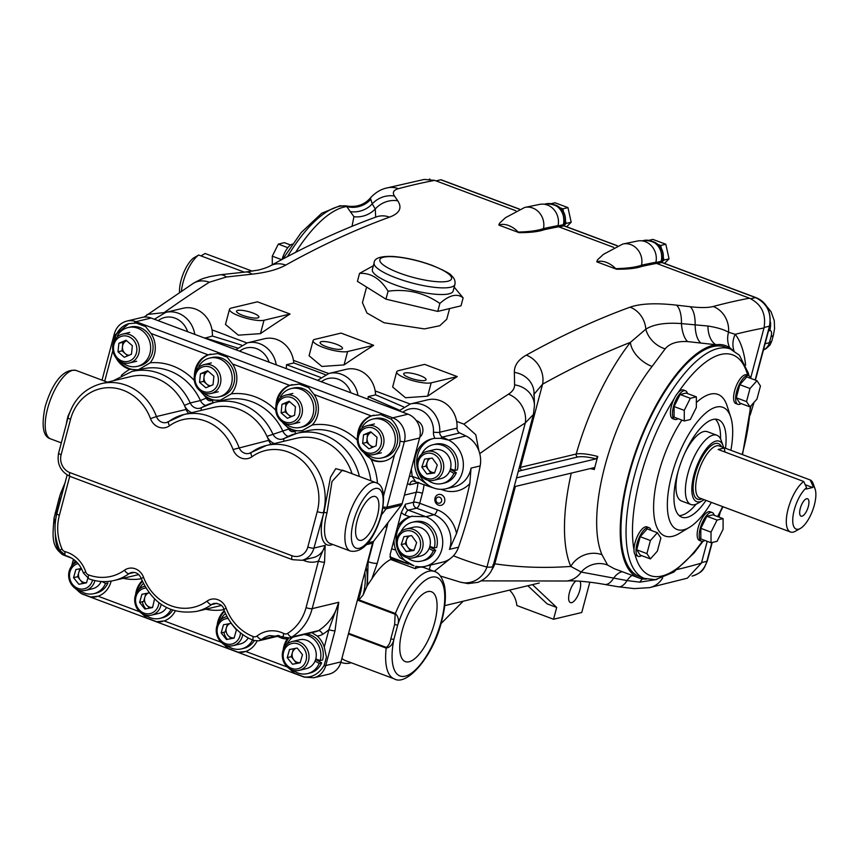 <?xml version="1.0" encoding="UTF-8"?>
<svg xmlns="http://www.w3.org/2000/svg" width="858" height="858" viewBox="0 0 858 858"><rect width="100%" height="100%" fill="white"/><g stroke="black" fill="none" stroke-linecap="round" stroke-linejoin="round"><path stroke-width="1.29" d="M554.997 204.912A14.532 13.009 76.5 0 1 564.693 223.552A14.532 13.009 76.5 0 1 563.963 225.633A13.664 12.226 76.5 0 0 564.038 225.493L566.087 223.445L571.192 222.222L566.666 226.759M559.534 207.357A13.664 12.226 76.5 0 1 560.135 207.818A13.664 12.226 76.5 0 1 563.524 211.905A13.664 12.226 76.5 0 1 565.401 220.367A13.664 12.226 76.5 0 1 564.961 223.016A13.664 12.226 76.5 0 1 564.038 225.493M652.852 241.538A14.532 13.009 76.5 0 1 662.548 260.178A14.532 13.009 76.5 0 1 661.829 262.258A13.664 12.226 76.5 0 0 661.904 262.119L663.942 260.071L669.047 258.848L664.521 263.395M657.389 243.983A13.664 12.226 76.5 0 1 657.989 244.444A13.664 12.226 76.5 0 1 661.389 248.53A13.664 12.226 76.5 0 1 663.266 256.992A13.664 12.226 76.5 0 1 662.816 259.642A13.664 12.226 76.5 0 1 661.904 262.119M419.916 375.514A11.583 2.671 14.9 0 0 403.689 373.756A11.583 2.671 14.9 0 0 409.867 377.928A11.583 2.671 14.9 0 0 426.072 379.719A11.583 2.671 14.9 0 0 419.916 375.514M336.325 344.23A11.583 2.671 14.9 0 0 320.109 342.471A11.583 2.671 14.9 0 0 326.276 346.643A11.583 2.671 14.9 0 0 342.492 348.434A11.583 2.671 14.9 0 0 336.325 344.23M518.211 232.068C529.397 231.778 537.816 230.62 543.479 228.603A2120.89 810.317 -69.5 0 1 558.065 225.622L558.655 226.769A2120 809.973 110.5 0 0 544.069 229.751C538.416 231.714 530.062 232.679 519.036 232.657L518.211 232.068A16.956 10.714 40.2 0 0 508.601 225.515A16.956 10.714 40.2 0 0 498.809 225.086L519.036 232.657M498.809 225.086L499.495 223.284L505.48 217.696L524.678 207.454A16.956 15.112 74.8 0 1 524.785 207.432L539.886 204.343A16.956 15.176 76.5 0 1 547.425 205.03A16.956 15.176 76.5 0 1 558.065 225.622M292.385 244.133A15.315 5.845 110.5 0 0 282.067 259.448M244.369 272.147L198.648 255.03A27.821 10.628 110.5 0 0 183.086 282.368A27.821 10.628 110.5 0 0 181.446 290.991M252.295 271.16L205.083 253.496L200.954 255.898M179.537 292.246A23.112 8.827 -69.5 0 1 181.049 280.351A23.112 8.827 -69.5 0 1 193.34 258.14L198.648 255.03M575.954 580.952A12.012 4.59 110.5 0 0 569.433 592.61A12.012 4.59 110.5 0 0 570.431 602.606A12.012 4.59 110.5 0 0 579.858 590.111A12.012 4.59 110.5 0 0 580.008 581.209M733.976 350.761A23.552 21.214 141.6 0 1 735.209 334.32A141.57 54.086 -69.5 0 1 745.623 365.154M519.251 467.685A70.667 16.291 -165.1 0 1 520.463 467.363L576.19 454.021C580.877 453.163 588.062 453.979 597.769 456.467A125.944 48.112 110.5 0 0 595.945 463.02A125.944 48.112 110.5 0 0 594.294 469.53L590.175 468.554M597.769 456.467L596.085 458.837C587.773 456.831 581.627 456.22 577.638 457.003A2.36 2.113 -103.5 0 1 576.19 454.021A147.533 56.371 -69.5 0 1 630.415 342.363A23.552 13.825 -142 0 0 652.069 366.441A123.97 47.362 110.5 0 0 604.954 465.873A123.97 47.362 110.5 0 0 601.973 554.729L607.636 565.09L614.242 568.704L638.845 577.917A123.97 47.362 110.5 0 0 646.482 579.075M435.017 498.09A5.566 4.976 76.5 0 1 438.535 494.487A5.566 4.976 76.5 0 1 443.414 496.224A5.566 4.976 76.5 0 1 444.648 501.694A5.566 4.976 76.5 0 1 441.119 505.308A5.566 4.976 76.5 0 1 436.25 503.56A5.566 4.976 76.5 0 1 435.017 498.09M441.58 501.179A3.207 2.874 -103.5 0 0 436.025 499.099A3.207 2.874 -103.5 0 0 441.58 501.179M732.282 349.839A123.97 47.362 110.5 0 0 729.729 347.769A123.97 47.362 110.5 0 0 715.958 344.734A123.97 47.362 110.5 0 0 628.506 474.678A123.97 47.362 110.5 0 0 638.845 577.917M725.235 347.082A122.49 46.804 110.5 0 0 629.15 474.528A122.49 46.804 110.5 0 0 639.371 576.522L644.444 578.421A122.49 46.804 -69.5 0 1 634.223 476.426A122.49 46.804 -69.5 0 1 730.308 348.981L725.235 347.082M711.379 502.391A65.251 24.936 -69.5 0 1 689.5 527.305A65.251 24.936 -69.5 0 1 671.696 475.214A65.251 24.936 -69.5 0 1 702.874 415.658A65.251 24.936 -69.5 0 1 730.737 417.127A65.251 24.936 -69.5 0 1 730.887 450.289M689.5 527.305L679.268 533.451A75.611 28.893 -69.5 0 1 658.644 473.08A75.611 28.893 -69.5 0 1 681.895 420.088M696.353 402.563A75.611 28.893 -69.5 0 1 727.058 405.78L730.737 417.127M696.095 504.204A52.059 19.884 -69.5 0 1 679.204 515.615M706.005 500.386A52.059 19.884 -69.5 0 1 681.767 517.192A52.059 19.884 -69.5 0 1 677.423 473.841A52.059 19.884 -69.5 0 1 718.264 419.68A52.059 19.884 -69.5 0 1 725.514 448.273M685.092 452.563A36.98 14.125 -69.5 0 1 707.453 431.724L716.87 435.253A36.98 14.125 -69.5 0 1 721.181 440.401L723.058 445.688A32.272 12.334 110.5 0 0 709.223 445.495A32.272 12.334 110.5 0 0 693.983 474.774A32.272 12.334 110.5 0 0 702.466 500.729A32.272 12.334 110.5 0 0 704.086 499.667M702.466 500.729L697.575 503.474A36.98 14.125 -69.5 0 1 690.947 504.525A36.98 14.125 -69.5 0 1 687.859 473.734A36.98 14.125 -69.5 0 1 716.87 435.253M723.594 447.554A32.272 12.334 110.5 0 0 723.058 445.688M788.159 508.826A27.821 10.628 -69.5 0 1 803.721 481.499L718.146 449.474L724.592 447.93L719.347 445.967A27.821 10.628 110.5 0 0 697.522 474.914A27.821 10.628 110.5 0 0 699.838 498.08L790.475 531.992A27.821 10.628 -69.5 0 1 788.159 508.826M805.212 484.706L812.633 487.494L806.198 489.028L806.563 487.655A23.112 8.827 110.5 0 0 794.272 509.866A23.112 8.827 110.5 0 0 800.353 528.453A23.112 8.827 110.5 0 0 814.339 505.062A23.112 8.827 110.5 0 0 815.1 489.039A23.112 8.827 110.5 0 0 812.998 486.111L810.156 479.954L724.592 447.93A7.4 6.617 -103.5 0 0 725.128 452.08M810.156 479.954A27.821 10.628 -69.5 0 1 813.223 483.751L815.1 489.039M800.353 528.453L795.463 531.209A27.821 10.628 -69.5 0 1 790.475 531.992M800.278 508.429A9.277 3.539 110.5 0 0 801.05 516.151A9.277 3.539 110.5 0 0 808.333 506.499A9.277 3.539 110.5 0 0 807.56 498.777A9.277 3.539 110.5 0 0 800.278 508.429M714.21 515.304A15.315 5.845 110.5 0 0 712.226 512.537A15.315 5.845 110.5 0 0 700.225 528.474A15.315 5.845 110.5 0 0 701.501 541.216A15.315 5.845 110.5 0 0 704.804 540.433M712.226 512.537L710.188 511.776A15.315 5.845 110.5 0 0 698.176 527.702A15.315 5.845 110.5 0 0 699.463 540.454L701.501 541.216M750.611 378.324A15.315 5.845 110.5 0 0 748.659 375.643A15.315 5.845 110.5 0 0 736.647 391.57A15.315 5.845 110.5 0 0 737.923 404.322A15.315 5.845 110.5 0 0 741.162 403.582M748.659 375.643L746.621 374.882A15.315 5.845 110.5 0 0 734.609 390.808A15.315 5.845 110.5 0 0 735.885 403.56L737.923 404.322M687.462 393.532A15.315 5.845 110.5 0 0 685.488 390.765A15.315 5.845 110.5 0 0 673.476 406.692A15.315 5.845 110.5 0 0 674.753 419.444A15.315 5.845 110.5 0 0 678.056 418.65M685.488 390.765L683.451 390.004A15.315 5.845 110.5 0 0 678.11 392.621A15.315 5.845 110.5 0 0 674.206 398.584A15.315 5.845 110.5 0 0 671.439 405.931A15.315 5.845 110.5 0 0 672.715 418.683L674.753 419.444M651.018 530.351A15.315 5.845 110.5 0 0 649.056 527.659A15.315 5.845 110.5 0 0 637.044 543.597A15.315 5.845 110.5 0 0 638.32 556.338A15.315 5.845 110.5 0 0 641.559 555.598M649.056 527.659L647.018 526.898A15.315 5.845 110.5 0 0 635.006 542.824A15.315 5.845 110.5 0 0 633.987 549.753A15.315 5.845 110.5 0 0 635.038 554.536A15.315 5.845 110.5 0 0 636.282 555.576L638.32 556.338M615.679 268.64A16.956 10.693 40.1 0 0 606.338 262.376A16.956 10.693 40.1 0 0 596.793 261.84L597.458 259.899L603.399 254.354L622.769 244.037A16.956 15.112 74.8 0 1 622.865 244.015L637.741 240.969A16.956 15.176 76.5 0 1 645.28 241.656A16.956 15.176 76.5 0 1 655.92 262.248L656.509 263.395A2120 809.973 110.5 0 0 642.149 266.323C636.432 268.339 627.884 269.305 616.505 269.219L615.679 268.64C627.198 268.404 635.821 267.256 641.559 265.186A2120.89 810.317 -69.5 0 1 655.92 262.248M252.735 312.945A11.583 2.671 14.9 0 0 236.518 311.186A11.583 2.671 14.9 0 0 242.685 315.358A11.583 2.671 14.9 0 0 258.901 317.149A11.583 2.671 14.9 0 0 252.735 312.945M366.591 287.076L362.441 302.67L366.967 313.031L384.041 322.747L424.442 328.904L439.768 325.74L446.75 319.24L449.592 308.58M229.504 309.309L225.472 324.453L238.32 335.167L260.457 333.633A2120 809.973 -69.5 0 1 290.058 314.017L257.443 301.812L231.403 308.043A18.844 4.344 14.9 0 0 229.504 309.309A18.844 4.344 14.9 0 0 242.964 317.288A18.844 4.344 14.9 0 0 264.017 320.259L290.058 314.017M596.793 261.84L616.505 269.219M646.911 553.614L650.407 558.912L657.378 551.115L660.864 538.02L657.367 532.721L650.396 540.529L646.911 553.614L636.722 549.796L640.207 555.094L650.407 558.912M650.396 540.529L640.207 536.711L636.722 549.796M657.367 532.721L647.179 528.914L640.207 536.711M690.304 398.305L684.266 410.371L684.276 420.978L690.315 419.53L696.353 407.475L696.353 396.857L690.304 398.305L680.115 394.487L674.077 406.553L674.077 417.17L684.276 420.978M684.266 410.371L674.077 406.553M696.353 396.857L686.153 393.05L680.115 394.487M760.456 386.003L756.97 380.705L749.989 388.502L746.514 401.598L749.999 406.885L756.97 399.088L760.456 386.003M756.97 380.705L746.771 376.887L739.8 384.684L736.314 397.78L739.81 403.078L749.999 406.885M746.514 401.598L736.314 397.78M749.989 388.502L739.8 384.684M717.063 541.312L723.101 529.247L723.09 518.629L717.052 520.077L711.014 532.142L711.025 542.749L717.063 541.312M711.025 542.749L700.825 538.942L700.825 528.324L711.014 532.142M717.052 520.077L706.863 516.269L700.825 528.324M723.09 518.629L712.901 514.821L706.863 516.269M812.633 487.494L812.998 486.111M806.563 487.655L803.721 481.499M690.947 504.525L681.52 500.997A36.98 14.125 -69.5 0 1 678.335 470.602M715.293 419.187A52.059 19.884 -69.5 0 1 720.538 438.878M533.794 395.206L534.062 392.825A23.552 21.536 178 0 0 514.35 372.393C514.242 365.454 518.221 359.706 526.286 355.137A23.552 19.863 -119.1 0 1 542.588 384.191A2096.448 800.975 110.5 0 1 630.415 342.363L645.827 329.172C653.699 324.26 665.572 322.394 681.445 323.595L707.914 326.019A23.552 14.221 97.8 0 0 715.958 344.734L687.548 341.581C677.08 341.044 669.615 343.468 665.165 348.852L652.069 366.441M526.286 355.137A2120 809.973 -69.5 0 1 630.083 307.175A23.552 20.699 -110 0 1 645.827 329.172A23.552 18.393 -140.2 0 0 665.165 348.852M687.548 341.581A23.552 10.586 90.4 0 1 681.445 323.595A23.552 10.221 -83.4 0 0 676.49 305.137L690.197 306.724C700.396 307.893 708.065 307.818 713.191 306.499A2120 809.973 -69.5 0 1 749.495 298.198C761.529 304.129 766.355 314.06 763.995 327.981A2096.448 800.975 110.5 0 0 735.209 334.32L728.528 332.218A23.552 21 -105 0 0 713.191 306.499M707.914 326.019C717.052 327.477 723.927 329.547 728.528 332.218A23.552 20.796 129.5 0 0 729.729 347.769M478.925 450.922L475.772 434.716L463.921 424.142L456.638 421.417M534.062 392.825L534.47 405.416L533.419 414.468L525.289 422.94A23.552 19.423 -122.5 0 0 508.462 394.208C512.58 391.548 514.628 388.449 514.607 384.888L514.35 372.393M577.638 457.003L521.911 470.345A2.36 2.113 -103.5 0 1 520.463 467.363L542.588 384.191L534.116 394.144M534.47 405.416A23.552 21.429 178.4 0 0 514.607 384.888M453.421 555.802A2096.448 800.975 110.5 0 0 486.947 567.052C491.891 567.46 493.854 566.795 492.814 565.057M479.751 453.614A2096.448 800.975 110.5 0 1 525.289 422.94L486.947 567.052A23.552 21.75 105.2 0 1 460.36 582.142L468.05 583.612L478.013 582.325C489.907 577.305 492.707 568.35 493.071 566.076L533.419 414.468M398.412 188.685A23.552 21 -105 0 0 386.561 188.041L424.26 179.429L434.716 180.384A2120 809.973 110.5 0 0 398.412 188.685C393.479 190.068 392.17 192.535 394.498 196.053L397.769 200.815C402.402 207.915 399.646 213.352 389.521 217.138A2120 809.973 110.5 0 0 285.714 265.101C277.617 269.584 266.355 272.608 251.93 274.174L226.383 277.005L209.298 282.239A23.552 19.423 -122.5 0 0 193.104 283.462L143.994 317.106M165.508 312.451L146.997 314.5M434.234 571.407L450.268 558.622M410.156 404.021L375.182 390.926M328.689 373.53L293.457 360.339M246.965 342.943L211.99 329.858M460.36 582.142L440.39 576.018M493.758 563.524L494.798 563.824A23.552 21.697 98.4 0 1 491.548 570.216M656.853 579.472L639.757 582.164L627.069 580.587L581.198 572.072A23.552 21.386 84 0 1 566.537 581.016L481.349 580.866M607.636 565.09A23.552 22.426 135.7 0 0 581.198 572.072L570.795 566.43A23.552 20.227 156.7 0 1 601.973 554.729M639.757 582.164A23.552 13.749 91.9 0 1 642.545 578.871M632.153 575.407A23.552 10.886 101 0 0 627.069 580.587A23.552 10.478 99.6 0 1 618.21 586.765L604.643 584.437A23.552 10.5 99.9 0 0 613.77 577.938A23.552 11.819 104.7 0 1 622.34 571.739M596.085 458.837L516.537 477.885M514.189 486.743L593.972 467.696M593.725 467.696L594.294 469.53M630.083 307.175C640.615 303.528 656.08 302.842 676.49 305.137M750.6 378.292L763.995 327.981M677.434 569.444A2096.448 800.975 110.5 0 0 701.426 563.105L707.228 541.334M701.426 563.105L687.387 578.163L649.495 587.633L634.266 588.599L618.21 586.765M532.443 584.63L556.692 607.443L547.157 603.871L527.863 585.735M440.958 623.659L463.159 601.222M444.744 605.63L539.274 583M556.692 607.443L553.549 619.251L581.756 612.505L589.821 582.207M509.523 590.122A22.834 20.431 76.5 0 1 516.848 605.523L553.549 619.251M226.383 277.005A23.552 12.57 -96.5 0 0 220.013 274.796L209.309 276.716C203.914 278.464 203.067 277.799 193.104 283.462M251.93 274.174A23.552 12.656 -95.8 0 0 245.71 272.007L220.013 274.796M370.431 199.71A23.552 23.005 -14.9 0 1 346.739 206.542A123.97 47.362 110.5 0 1 351.029 206.36C358.826 206.617 365.272 203.818 370.377 197.973L372.254 203.893L375.268 208.998A23.552 21.45 -21.5 0 1 353.936 216.72L346.739 206.542A123.97 47.362 110.5 0 0 295.656 252.327M397.769 200.815A23.552 21.782 145.2 0 0 375.268 208.998L375.675 217.149M352.005 226.319L353.936 216.72M290.572 244.991L284.363 242.664L278.324 244.112L272.286 256.167L272.286 264.768M272.286 256.167L281.639 259.674M278.324 244.112L287.838 247.672M389.521 217.138A23.552 20.699 -110 0 0 376.233 216.945L376.233 216.945C341.505 229.59 306.167 245.914 270.184 265.937L270.184 265.937C265.208 268.543 257.947 270.173 257.625 270.173L245.71 272.007M285.714 265.101A23.552 19.863 -119.1 0 0 270.184 265.937M313.095 340.594L309.062 355.738L321.9 366.452L344.047 364.918A2120 809.973 -69.5 0 1 373.648 345.302L341.034 333.097L314.993 339.328A18.844 4.344 14.9 0 0 313.095 340.594A18.844 4.344 14.9 0 0 326.555 348.573A18.844 4.344 14.9 0 0 347.608 351.544L373.648 345.302M396.675 371.879L392.642 387.022L405.491 397.737L427.638 396.203A2120 809.973 -69.5 0 1 457.239 376.587L424.624 364.382L398.584 370.613A18.844 4.344 14.9 0 0 396.675 371.879A18.844 4.344 14.9 0 0 410.145 379.858A18.844 4.344 14.9 0 0 431.199 382.829L457.239 376.587M515.808 210.736L434.716 180.384M749.495 298.198L656.509 263.395M613.727 247.383L558.655 226.769M765.089 343.758L769.39 342.728L771.739 341.259L773.433 334.952A23.552 5.427 -165.1 0 1 771.063 336.529A7.068 2.703 110.5 0 0 769.755 330.62L768.5 330.92M648.959 240.326L652.874 239.393L665.819 244.24L669.047 258.848M665.819 244.24L660.714 245.463L661.389 248.53M663.266 256.992L663.942 260.071M657.989 244.444L660.714 245.463M551.104 203.7L555.008 202.767L567.964 207.615L571.192 222.222M565.401 220.367L566.087 223.445M567.964 207.615L562.848 208.837L563.524 211.905M560.135 207.818L562.848 208.837M394.616 284.652A41.806 9.631 14.9 0 0 453.153 291.055L454.922 284.416A41.806 9.631 -165.1 0 1 396.375 278.003A41.806 9.631 -165.1 0 1 374.12 262.913L372.351 269.562A41.806 9.631 14.9 0 0 394.616 284.652M373.369 265.733L359.545 273.38C370.838 272.715 380.351 278.657 388.084 291.194C407.142 288.674 424.41 292.76 439.875 303.442C449.377 294.98 457.132 293.125 463.127 297.876L454.193 287.13M463.127 297.876L461.003 305.845L437.752 311.411L439.875 303.442M388.084 291.194L385.961 299.163L437.752 311.411M359.545 273.38L357.432 281.349L385.961 299.163M55.341 533.622A57.325 21.9 110.5 0 0 63.964 555.244C50.654 547.415 52.713 535.22 54.086 517.964L55.148 524.045M395.141 614.231A2.36 0.901 -69.5 0 1 395.377 613.502A57.325 21.9 -69.5 0 1 434.427 571.482C438.685 572.511 441.988 577.059 444.347 585.135C446.332 594.83 445.452 606.756 441.72 620.913C433.633 655.726 406.928 686.69 394.24 678.86A57.325 21.9 -69.5 0 1 386.175 648.112C390.326 647.222 392.91 644.272 393.919 639.264A52.617 20.099 110.5 0 0 406.939 675.643A52.617 20.099 110.5 0 0 441.248 621.235A52.617 20.099 110.5 0 0 433.204 576.951A52.617 20.099 110.5 0 0 397.726 624.935A2.36 0.547 -165.1 0 1 394.669 624.42L395.141 614.231L357.99 600.321L358.987 599.881L395.377 613.502C398.444 616.773 399.217 620.591 397.726 624.935L393.919 639.264A2.36 0.547 14.9 0 1 390.851 638.749C390.336 642.599 388.824 645.495 386.304 647.415A2.36 0.901 -69.5 0 0 386.175 648.112L348.412 633.976M402.23 630.566A37.302 14.254 110.5 0 0 405.18 661.561A37.302 14.254 110.5 0 0 434.598 622.822A37.302 14.254 110.5 0 0 431.317 591.709A37.302 14.254 110.5 0 0 402.23 630.566M364.832 572.243A54.183 48.488 76.5 0 1 363.331 594.122A54.183 48.488 76.5 0 1 363.084 595.034L358.987 599.881M456.542 533.515L449.442 549.356A25.912 23.187 -103.5 0 0 450 547.511A25.912 23.187 -103.5 0 0 434.051 514.757A4.708 1.802 110.5 0 0 437.28 509.834A30.62 27.402 76.5 0 1 456.542 533.515A565.336 505.941 -103.5 0 0 469.819 483.622A30.62 27.402 76.5 0 1 442.589 489.897L441.033 489.328M399.013 410.821L410.414 403.957L427.692 399.817A25.912 23.187 76.5 0 1 457.014 428.099A4.708 4.215 -103.5 0 0 459.695 432.936L442.428 437.076A1884.447 1686.453 76.5 0 1 448.595 440.09A25.912 23.187 76.5 0 1 463.331 466.323A25.912 23.187 76.5 0 1 446.053 488.749L454.236 486.797A25.912 23.187 -103.5 0 0 470.624 469.991A25.912 23.187 -103.5 0 0 471.053 468.103L469.819 483.622M399.56 410.231L368.211 396.611L375.589 394.852A1884.447 1686.453 -103.5 0 1 403.56 406.906M241.506 345.141A1884.447 1686.453 -103.5 0 0 212.387 336.057L204.869 338.149M237.548 348.016L204.901 337.848M320.667 377.434L286.486 364.714L293.79 362.966A1884.447 1686.453 -103.5 0 1 325.332 374.678M432.979 438.62A25.912 23.187 -103.5 0 0 417.202 467.685M417.803 470.195A25.912 23.187 -103.5 0 0 433.537 487.923A25.912 23.187 76.5 0 0 446.053 488.749M451.673 469.283A13.91 12.452 76.5 0 1 451.405 469.969M411.304 469.229A58.891 52.703 76.5 0 1 412.108 476.276L409.395 476.404M411.465 516.334L425.879 516.709L434.051 514.757L416.527 508.193L408.344 510.156L425.879 516.709A25.912 23.187 76.5 0 1 442.739 542.631A25.912 23.187 76.5 0 1 425.429 566.28L442.707 562.14A25.912 23.187 -103.5 0 0 458.537 547.179A565.336 505.941 -103.5 0 0 480.158 465.926A25.912 23.187 -103.5 0 0 465.873 435.95L448.595 440.09L440.798 438.341L435.017 438.352A25.912 23.187 -103.5 0 0 431.949 438.846A25.912 23.187 -103.5 0 0 419.776 479.15L412.108 476.276L415.175 481.048M419.776 479.15L430.662 487.001L412.902 480.898A4.708 4.215 76.5 0 0 409.77 484.77L407.464 483.633M411.368 516.355L409.759 516.806A25.912 23.187 -103.5 0 0 397.469 526.973L401.362 512.355L405.448 504.193A4.708 4.215 -103.5 0 0 408.344 510.156A4.708 1.802 110.5 0 0 405.126 515.068A9.427 8.43 76.5 0 1 401.362 512.355M412.408 516.13A25.912 23.187 -103.5 0 0 396.568 545.216M397.168 547.726A25.912 23.187 -103.5 0 0 413.974 565.808L399.828 557.603A25.912 23.187 -103.5 0 1 394.004 539.993L390.154 554.461L390.733 559.491L415.197 568.65A57.325 21.9 -69.5 0 1 424.238 567.664L434.427 571.482M419.798 437.215A9.459 8.462 -103.5 0 0 422.586 432.711A9.459 8.462 -103.5 0 0 416.302 420.592M430.662 487.001L433.537 487.923M425.429 566.28A25.912 23.187 76.5 0 1 415.819 566.312L415.197 568.65M430.512 565.068L429.311 569.562M408.687 564.124A3768.894 3372.916 76.5 0 1 391.023 558.397M431.048 546.814A13.91 12.452 76.5 0 1 430.78 547.501M394.004 539.993L397.469 526.973M387.998 522.554L386.99 526.791A7.068 1.63 -165.1 0 1 384.684 526.855M386.99 526.791L377.284 563.266L371.793 578.968L367.406 585.37L368.103 561.711L373.52 541.355M390.733 559.491A57.325 21.9 110.5 0 0 371.793 578.968M377.284 563.266A7.068 1.63 -165.1 0 1 368.103 561.711A56.531 50.59 76.5 0 0 367.857 560.875M367.406 585.37L366.784 586.561A54.183 48.488 -103.5 0 0 366.173 567.235M363.084 595.034L366.784 586.561M63.127 490.047L60.478 493.8L59.063 498.434A2.36 0.547 -165.1 0 0 60.317 499.281L62.205 493.511M55.491 512.601A2.36 0.547 14.9 0 0 55.244 512.762A2.36 0.547 14.9 0 0 56.499 513.61L55.277 522.522M351.201 662.751A18.844 16.86 -103.5 0 1 350.236 663.009A18.844 16.86 -103.5 0 1 341.141 662.408L340.873 662.301M341.945 658.279A57.325 21.9 110.5 0 0 345.313 660.542L394.24 678.86M389.843 556.842L406.488 563.062M286.486 364.714L286.325 368.64M235.832 349.742L247.233 342.878L264.5 338.738A25.912 23.187 76.5 0 1 293.79 362.966M368.211 396.611L368.05 399.227M317.557 380.33L328.946 373.466L346.224 369.326A25.912 23.187 76.5 0 1 375.589 394.852M465.873 435.95A1884.447 1686.453 -103.5 0 0 459.695 432.936M391.666 548.777A3768.894 3372.916 -103.5 0 0 395.752 550.139M154.365 319.251L165.766 312.387L183.044 308.258A25.912 23.187 76.5 0 1 212.387 336.057M375.976 482.679C383.58 484.834 385.435 495.538 381.52 514.779C376.19 533.022 365.572 553.828 350.375 551.061A36.508 13.953 -69.5 0 1 347.329 520.667A36.508 13.953 -69.5 0 1 375.976 482.679L342.417 470.12L332.014 481.467L326.941 513.03A2.36 0.547 14.9 0 0 323.884 512.516L330.523 477.177L335.757 468.64L346.235 471.546M357.142 520.817A23.295 8.902 110.5 0 0 358.987 540.165A23.295 8.902 110.5 0 0 377.359 515.98A23.295 8.902 110.5 0 0 375.311 496.546A23.295 8.902 110.5 0 0 357.142 520.817M66.323 424.077A36.508 13.953 -69.5 0 1 68.018 416.119L72.887 405.62M73.745 559.513L72.694 562.129A23.552 21.085 -103.5 0 1 74.002 559.706M74.85 588.052L81.21 593.468A18.211 16.302 76.5 0 0 81.639 593.639L90.605 596.996L98.155 596.224A23.552 21.085 -103.5 0 0 111.025 581.552A23.552 21.085 -103.5 0 0 111.143 581.07M221.289 642.31L228.839 648.723A23.552 21.085 -103.5 0 1 223.959 644.283M224.292 610.767A23.552 21.085 -103.5 0 0 217.857 621.535A23.552 21.085 -103.5 0 0 217.181 625.107M224.506 611.293A23.552 21.085 -103.5 0 0 218.876 621.289A23.552 21.085 -103.5 0 0 218.661 622.168M98.155 596.224L139.725 611.786L147.286 618.2A23.552 21.085 -103.5 0 1 142.407 613.76M142.117 580.823A23.552 21.085 -103.5 0 0 136.304 591.012A23.552 21.085 -103.5 0 0 135.628 594.583M142.364 581.392A23.552 21.085 -103.5 0 0 137.323 590.776A23.552 21.085 -103.5 0 0 137.108 591.645M316.967 659.384A13.91 12.452 76.5 0 1 316.699 660.07M196.278 386.411L205.931 397.415A23.552 21.085 -103.5 0 0 212.484 400.107L220.367 400.225L231.242 393.865A23.552 21.085 -103.5 0 0 236.014 384.77A23.552 21.085 -103.5 0 0 232.582 363.996L227.08 357.089L217.696 353.582L208.108 354.837A23.552 21.085 -103.5 0 0 195.238 369.508A23.552 21.085 -103.5 0 0 194.412 375.525M210.714 354.097A23.552 21.085 -103.5 0 0 196.268 369.262A23.552 21.085 -103.5 0 0 195.806 371.342M200.579 391.28A23.552 21.085 -103.5 0 0 221.225 400M115.894 357.668A23.552 21.085 -103.5 0 0 129.762 369.283L138.299 369.83L150.139 362.805A23.552 21.085 -103.5 0 0 154.472 354.247A23.552 21.085 -103.5 0 0 151.029 333.472L145.528 326.566L136.154 323.058L128.818 323.659L115.455 334.674L113.031 344.176M129.226 323.563A23.552 21.085 -103.5 0 0 114.715 338.738A23.552 21.085 -103.5 0 0 114.253 340.819M119.026 360.757A23.552 21.085 -103.5 0 0 139.393 369.53M358.547 445.763L371.289 459.684A23.552 21.085 -103.5 0 0 384.212 461.089A23.552 21.085 -103.5 0 0 394.508 454.708L399.388 445.752L400.053 441.184C400.01 432.218 397.061 424.871 391.205 419.165L380.802 414.629L371.214 415.883L314.125 394.519A23.552 21.085 -103.5 0 1 317.567 415.293A23.552 21.085 -103.5 0 1 312.248 424.978L302.22 430.673L295.302 430.866A23.552 21.085 -103.5 0 1 288.642 428.603L277.391 416.109M314.125 394.519L308.623 387.612L299.249 384.105L289.661 385.36A23.552 21.085 -103.5 0 0 276.791 400.032A23.552 21.085 -103.5 0 0 275.965 406.049M292.267 384.62A23.552 21.085 -103.5 0 0 277.81 399.785A23.552 21.085 -103.5 0 0 277.359 401.866M282.132 421.804A23.552 21.085 -103.5 0 0 302.938 430.491M371.214 415.883A23.552 21.085 -103.5 0 0 358.344 430.555A23.552 21.085 -103.5 0 0 357.507 436.561M373.82 415.143A23.552 21.085 -103.5 0 0 359.363 430.308A23.552 21.085 -103.5 0 0 358.901 432.389M363.674 452.327A23.552 21.085 -103.5 0 0 384.727 460.961M367.868 542.889L373.359 541.57A4.708 4.215 -103.5 0 0 372.565 543.178L366.302 544.68M373.359 541.57L401.383 505.169L386.154 508.815A4.708 1.705 -142.4 0 1 383.033 507.85M391.205 419.165A4.708 1.802 110.5 0 1 392.782 417.835L408.011 414.189L151.137 318.039L135.907 321.686L392.782 417.835A18.844 16.86 76.5 0 1 404.375 441.656L386.937 507.207A4.708 1.083 -165.1 0 1 383.183 506.885M408.011 414.189A18.844 16.86 76.5 0 1 419.605 438.009L404.375 441.656A4.708 1.083 -165.1 0 1 400.053 441.184M381.51 514.854L386.154 508.815A4.708 4.215 -103.5 0 0 386.937 507.207L402.166 503.56L419.605 438.009M402.166 503.56A4.708 4.215 76.5 0 1 401.383 505.169M134.331 323.026A4.708 1.802 110.5 0 1 135.907 321.686A18.844 16.86 76.5 0 0 126.802 321.085L142.031 317.439A18.844 16.86 76.5 0 1 151.137 318.039M340.98 661.893A18.844 16.86 76.5 0 1 329.064 674.12L313.835 677.756A18.844 16.86 76.5 0 0 325.75 665.54L340.98 661.893L372.565 543.178M134.438 572.383L128.99 573.691A9.427 8.43 -103.5 0 1 131.671 572.458C136.111 571.932 139.286 573.948 141.195 578.496L143.565 577.337A47.115 42.16 -103.5 0 0 207.078 601.115A14.136 12.645 76.5 0 1 226.137 608.247A47.115 42.16 -103.5 0 0 253.271 636.561A4.708 4.215 -103.5 0 0 257.025 636.014A30.62 27.402 76.5 0 1 283.826 633.536A4.708 4.215 -103.5 0 0 287.623 633.376A47.115 42.16 -103.5 0 0 306.059 607.603A4.708 1.083 14.9 0 0 312.183 608.644L338.76 602.284L335.028 630.684A4.708 1.083 -165.1 0 1 328.904 629.654A56.531 50.59 76.5 0 1 322.758 634.234A14.136 12.645 76.5 0 1 317.138 635.982L311.862 632.646A23.552 21.085 76.5 0 0 311.829 632.636M287.623 633.376A4.708 2.016 57.9 0 0 291.902 636.99L318.479 630.63A51.823 46.375 -103.5 0 0 338.76 602.284L328.904 629.654L324.27 647.082A23.552 21.085 -103.5 0 0 317.138 635.982M169.144 421.31A51.823 46.375 76.5 0 1 183.88 414.543A51.823 46.375 76.5 0 1 239.017 447.458A9.427 8.43 -103.5 0 0 249.034 453.442L266.452 445.452A51.823 46.375 76.5 0 0 251.716 452.209A4.708 1.973 54.3 0 0 251.405 452.348A4.708 1.973 54.3 0 0 252.113 456.66A14.136 12.645 76.5 0 1 233.054 449.538A47.115 42.16 -103.5 0 0 169.541 425.761A14.136 12.645 76.5 0 1 150.482 418.629L156.446 416.548A51.823 46.375 76.5 0 0 101.319 383.644L130.952 376.544A51.823 46.375 76.5 0 1 184.416 405.426A51.823 46.375 76.5 0 1 186.089 409.459A9.427 8.43 -103.5 0 0 188.728 413.384M169.541 425.761A4.708 1.973 -125.7 0 1 168.844 421.439L183.88 414.543L213.524 407.453A51.823 46.375 76.5 0 1 266.988 436.336A51.823 46.375 76.5 0 1 268.661 440.358A9.427 8.43 -103.5 0 0 271.289 444.294M147.286 618.2L156.66 621.718A23.552 21.085 -103.5 0 0 162.709 621.417M156.66 621.718L164.21 620.945A23.552 21.085 -103.5 0 0 175.289 610.95M306.059 607.603L318.436 561.089A4.708 1.083 14.9 0 0 324.56 562.129L312.183 608.644A51.823 46.375 76.5 0 1 291.902 636.99A9.427 8.43 76.5 0 1 289.629 637.944L316.205 631.585A9.427 8.43 -103.5 0 0 318.479 630.63A4.708 2.016 -122.1 0 1 322.758 634.234M302.799 560.113L305.019 560.939A23.552 21.085 76.5 0 0 318.436 561.089L325.182 545.388L324.56 562.129M283.237 649.828A23.552 21.085 -103.5 0 1 287.441 638.738L287.848 638.18M290.015 669.004A23.552 21.085 -103.5 0 0 294.895 673.444L303.861 676.801A18.211 16.302 76.5 0 0 304.3 676.962C312.162 677.723 318.747 673.927 324.056 665.572L326.437 657.11L324.27 647.082M288.749 638.105A23.552 21.085 -103.5 0 0 284.717 646.889M244.262 651.941A23.552 21.085 -103.5 0 1 238.213 652.241L245.763 651.469L287.333 667.031L294.895 673.444M245.763 651.469A23.552 21.085 -103.5 0 0 257.057 641.044M238.213 652.241L228.839 648.723M90.605 596.996A23.552 21.085 -103.5 0 0 96.654 596.696M71.632 566.119L72.694 562.129M76.351 589.038A23.552 21.085 -103.5 0 0 81.21 593.468M332.722 544.455A38.867 14.854 -69.5 0 1 331.027 545.023A38.867 14.854 -69.5 0 1 323.884 512.516L313.942 548.08A4.708 1.083 -165.1 0 1 307.818 547.039L317.245 511.593A4.708 1.083 -165.1 0 0 323.369 512.634A51.823 46.375 76.5 0 0 311.862 461.668A51.823 46.375 76.5 0 0 266.452 445.452L296.096 438.352A51.823 46.375 76.5 0 1 352.08 473.734M304.3 676.962A23.552 21.085 -103.5 0 0 310.51 676.619M203.829 393.039A19.938 17.846 -103.5 0 0 218.876 396.868A19.938 17.846 -103.5 0 0 231.596 373.316A19.938 17.846 -103.5 0 0 209.599 358.086A19.938 17.846 -103.5 0 0 198.917 366.269L199.603 366.774M218.876 396.868L221.289 396.289A19.938 17.846 -103.5 0 0 234.009 372.737A19.938 17.846 -103.5 0 0 212.012 357.507L209.599 358.086M206.939 371.922L205.984 371.428M206.499 372.243L204.815 372.651A11.315 10.124 -103.5 0 0 204.279 374.528M205.437 382.657A11.315 10.124 -103.5 0 0 205.781 383.279M429.847 546.374L434.266 547.994A19.938 17.846 -103.5 0 0 429.772 528.464A19.938 17.846 -103.5 0 0 412.333 522.265A19.938 17.846 -103.5 0 0 400.976 531.767M407.185 557.721A19.938 17.846 -103.5 0 0 421.621 561.046A19.938 17.846 -103.5 0 0 433.29 550.857L435.703 550.278A19.938 17.846 -103.5 0 1 424.034 560.467L421.621 561.046M434.266 547.994L436.679 547.415A19.938 17.846 -103.5 0 0 432.185 527.885A19.938 17.846 -103.5 0 0 414.757 521.685L412.333 522.265M407.85 536.143A11.315 10.124 -103.5 0 0 407.582 536.776M407.271 537.709A11.315 10.124 -103.5 0 0 407.035 538.652M409.47 548.841A11.315 10.124 -103.5 0 0 411.046 550.461M429.118 548.509L433.29 550.857M429.697 546.889L435.703 550.278M450.471 468.843L454.901 470.474A19.938 17.846 -103.5 0 0 450.396 450.933A19.938 17.846 -103.5 0 0 432.968 444.744A19.938 17.846 -103.5 0 0 421.61 454.247M427.82 480.19A19.938 17.846 -103.5 0 0 442.256 483.526A19.938 17.846 -103.5 0 0 453.925 473.326L456.338 472.758A19.938 17.846 -103.5 0 1 444.669 482.947L442.256 483.526M454.901 470.474L457.314 469.894A19.938 17.846 -103.5 0 0 452.81 450.353A19.938 17.846 -103.5 0 0 435.381 444.165L432.968 444.744M428.485 458.612A11.315 10.124 -103.5 0 0 428.217 459.245M427.895 460.178A11.315 10.124 -103.5 0 0 427.659 461.132M430.094 471.31A11.315 10.124 -103.5 0 0 432.121 473.294M449.753 470.978L453.925 473.326M450.332 469.369L456.338 472.758M75.407 560.853A19.938 17.846 -103.5 0 0 73.241 564.371M79.451 590.315A19.938 17.846 -103.5 0 0 93.887 593.65A19.938 17.846 -103.5 0 0 105.555 583.461L107.969 582.882A19.938 17.846 -103.5 0 1 96.3 593.071L93.887 593.65M80.126 568.725A11.315 10.124 -103.5 0 0 79.29 571.256M81.735 581.434A11.315 10.124 -103.5 0 0 83.494 583.215M102.199 581.563L105.555 583.461M315.765 658.944L320.195 660.563A19.938 17.846 -103.5 0 0 303.968 634.512M293.028 637.129A19.938 17.846 -103.5 0 0 286.904 644.337M293.114 670.291A19.938 17.846 -103.5 0 0 307.55 673.616A19.938 17.846 -103.5 0 0 319.219 663.427L321.632 662.848A19.938 17.846 -103.5 0 1 309.963 673.037L307.55 673.616M320.195 660.563L322.608 659.984A19.938 17.846 -103.5 0 0 306.381 633.933M293.79 648.691A11.315 10.124 -103.5 0 0 292.953 651.222M295.388 661.411A11.315 10.124 -103.5 0 0 297.147 663.18M315.047 661.068L319.219 663.427M315.626 659.459L321.632 662.848M225.482 613.534A19.938 17.846 -103.5 0 0 220.849 619.615M227.059 645.559A19.938 17.846 -103.5 0 0 241.495 648.895A19.938 17.846 -103.5 0 0 252.531 640.036M241.495 648.895L243.908 648.316A19.938 17.846 -103.5 0 0 254.247 640.679M227.735 623.97A11.315 10.124 -103.5 0 0 226.898 626.501M229.333 636.679A11.315 10.124 -103.5 0 0 231.285 638.609M143.35 583.526A19.938 17.846 -103.5 0 0 139.296 589.092M145.506 615.047A19.938 17.846 -103.5 0 0 159.942 618.371A19.938 17.846 -103.5 0 0 170.967 609.534M159.942 618.371L162.355 617.792A19.938 17.846 -103.5 0 0 172.694 610.156M147.791 606.166A11.315 10.124 -103.5 0 0 149.742 608.086M413.191 557.818L420.431 556.091A14.843 13.278 -103.5 0 0 429.526 547.458A14.843 13.278 -103.5 0 0 426.855 532.271A14.843 13.278 -103.5 0 0 413.524 527.23L406.284 528.957A14.843 13.278 -103.5 0 0 397.2 537.591A14.843 13.278 -103.5 0 0 399.86 552.777A14.843 13.278 -103.5 0 0 413.191 557.818A14.843 13.278 -103.5 0 0 422.275 549.195A14.843 13.278 -103.5 0 0 419.616 534.008A14.843 13.278 -103.5 0 0 406.284 528.957M419.905 548.659A12.988 11.615 -103.5 0 0 412.988 531.713A12.988 11.615 -103.5 0 0 397.962 538.513A12.988 11.615 -103.5 0 0 404.879 555.458A12.988 11.615 -103.5 0 0 419.905 548.659M407.797 536.153L406.595 539.682A7.529 6.735 -103.5 0 0 407.743 547.114A7.529 6.735 -103.5 0 0 414.092 550.053L406.22 551.533L401.212 544.615L403.925 536.668L411.647 535.639L416.645 542.556L413.942 550.504L406.22 551.533M409.663 535.907A7.529 6.735 -103.5 0 0 406.595 539.682L405.244 543.65L401.212 544.615M410.242 550.568L405.244 543.65M433.816 480.298L441.066 478.56A14.843 13.278 -103.5 0 0 450.15 469.927A14.843 13.278 -103.5 0 0 447.49 454.751A14.843 13.278 -103.5 0 0 434.159 449.699L426.909 451.437A14.843 13.278 -103.5 0 0 417.825 460.07A14.843 13.278 -103.5 0 0 420.484 475.246A14.843 13.278 -103.5 0 0 433.816 480.298A14.843 13.278 -103.5 0 0 442.91 471.664A14.843 13.278 -103.5 0 0 440.24 456.477A14.843 13.278 -103.5 0 0 426.909 451.437M440.529 471.128A12.988 11.615 -103.5 0 0 433.612 454.182A12.988 11.615 -103.5 0 0 418.586 460.982A12.988 11.615 -103.5 0 0 425.514 477.927A12.988 11.615 -103.5 0 0 440.529 471.128M428.432 458.622L427.22 462.151A7.529 6.735 -103.5 0 0 428.367 469.583A7.529 6.735 -103.5 0 0 434.716 472.522M425.868 466.13L430.877 473.037L426.855 474.002L434.566 472.973L437.28 465.025L432.271 458.108L424.56 459.137L421.846 467.084L425.868 466.13L427.22 462.151A7.529 6.735 -103.5 0 1 430.298 458.376M426.855 474.002L421.846 467.084M212.87 392.889A14.843 13.278 -103.5 0 0 220.152 374.914A14.843 13.278 -103.5 0 0 204.075 364.65A14.843 13.278 -103.5 0 0 202.188 365.272A14.843 13.278 -103.5 0 0 194.916 383.236A14.843 13.278 -103.5 0 0 210.982 393.511A14.843 13.278 -103.5 0 0 212.87 392.889M211.4 391.355A12.988 11.615 -103.5 0 0 217.449 374.71A12.988 11.615 -103.5 0 0 202.048 367.192A12.988 11.615 -103.5 0 0 195.999 383.826A12.988 11.615 -103.5 0 0 211.4 391.355M199.549 382.325L200.429 373.788L204.451 372.833L203.571 381.36L199.549 382.325L205.845 387.795L213.02 384.749L213.899 376.222L207.604 370.742L200.429 373.788M209.298 386.336L203.571 381.36M208.183 371.246A7.529 6.735 -103.5 0 0 208.044 371.299A7.529 6.735 -103.5 0 0 204.097 379.386A7.529 6.735 -103.5 0 0 210.618 385.778M131.328 362.366A14.843 13.278 -103.5 0 0 138.599 344.39A14.843 13.278 -103.5 0 0 122.522 334.127A14.843 13.278 -103.5 0 0 120.635 334.749A14.843 13.278 -103.5 0 0 113.363 352.713A14.843 13.278 -103.5 0 0 129.44 362.988A14.843 13.278 -103.5 0 0 131.328 362.366M129.848 360.832A12.988 11.615 -103.5 0 0 135.896 344.187A12.988 11.615 -103.5 0 0 120.506 336.668A12.988 11.615 -103.5 0 0 114.457 353.303A12.988 11.615 -103.5 0 0 129.848 360.832M117.996 351.801L118.876 343.275L122.908 342.31L122.029 350.836L117.996 351.801L124.292 357.282L131.478 354.225L132.357 345.699L126.051 340.218L118.876 343.275M127.745 355.813L122.029 350.836M126.63 340.723A7.529 6.735 -103.5 0 0 126.491 340.787A7.529 6.735 -103.5 0 0 122.555 348.863A7.529 6.735 -103.5 0 0 129.065 355.255M375.976 453.925A14.843 13.278 -103.5 0 0 383.247 435.961A14.843 13.278 -103.5 0 0 367.181 425.697A14.843 13.278 -103.5 0 0 365.294 426.319A14.843 13.278 -103.5 0 0 358.011 444.283A14.843 13.278 -103.5 0 0 374.088 454.558A14.843 13.278 -103.5 0 0 375.976 453.925M374.496 452.402A12.988 11.615 -103.5 0 0 380.544 435.757A12.988 11.615 -103.5 0 0 365.154 428.228A12.988 11.615 -103.5 0 0 359.105 444.873A12.988 11.615 -103.5 0 0 374.496 452.402M368.951 448.841L376.126 445.795L377.005 437.269L370.71 431.789L363.524 434.834L362.644 443.361L368.951 448.841M372.393 447.383L366.677 442.406L362.644 443.361M366.677 442.406L367.556 433.869L363.524 434.834M373.713 446.814A7.529 6.735 -103.5 0 1 367.203 440.433A7.529 6.735 -103.5 0 1 371.139 432.346A7.529 6.735 -103.5 0 1 371.278 432.293L367.556 433.869M294.423 423.412A14.843 13.278 -103.5 0 0 301.705 405.437A14.843 13.278 -103.5 0 0 285.628 395.173A14.843 13.278 -103.5 0 0 283.741 395.795A14.843 13.278 -103.5 0 0 276.458 413.76A14.843 13.278 -103.5 0 0 292.535 424.034A14.843 13.278 -103.5 0 0 294.423 423.412M292.953 421.879A12.988 11.615 -103.5 0 0 299.002 405.233A12.988 11.615 -103.5 0 0 283.601 397.715A12.988 11.615 -103.5 0 0 277.552 414.35A12.988 11.615 -103.5 0 0 292.953 421.879M289.736 401.769A7.529 6.735 -103.5 0 0 289.586 401.823A7.529 6.735 -103.5 0 0 285.564 407.614A7.529 6.735 -103.5 0 0 288.277 414.618A7.529 6.735 -103.5 0 0 292.16 416.291M281.102 412.848L281.982 404.311L286.004 403.357L285.124 411.883L281.102 412.848L287.398 418.318L294.573 415.272L295.452 406.746L289.157 401.265L281.982 404.311M290.841 416.859L285.124 411.883M122.276 362.516A19.938 17.846 -103.5 0 0 137.334 366.345A19.938 17.846 -103.5 0 0 150.043 342.792A19.938 17.846 -103.5 0 0 128.046 327.563A19.938 17.846 -103.5 0 0 117.374 335.757L118.05 336.25M137.334 366.345L139.747 365.765A19.938 17.846 -103.5 0 0 152.456 342.224A19.938 17.846 -103.5 0 0 130.459 326.984L128.046 327.563M125.386 341.398L124.431 340.905M124.946 341.72L123.273 342.127A11.315 10.124 -103.5 0 0 122.726 344.004M123.884 352.134A11.315 10.124 -103.5 0 0 124.228 352.756M366.924 454.075A19.938 17.846 -103.5 0 0 381.982 457.904A19.938 17.846 -103.5 0 0 394.691 434.363A19.938 17.846 -103.5 0 0 372.694 419.122A19.938 17.846 -103.5 0 0 362.022 427.316L362.698 427.82M381.982 457.904L384.395 457.325A19.938 17.846 -103.5 0 0 397.104 433.783A19.938 17.846 -103.5 0 0 375.107 418.543L372.694 419.122M369.605 433.29L368.05 433.665M367.91 433.719A11.315 10.124 -103.5 0 0 367.374 435.564M368.532 443.704A11.315 10.124 -103.5 0 0 368.876 444.326M285.371 423.552A19.938 17.846 -103.5 0 0 300.429 427.381A19.938 17.846 -103.5 0 0 313.138 403.839A19.938 17.846 -103.5 0 0 291.141 388.599A19.938 17.846 -103.5 0 0 280.469 396.793L281.156 397.297M300.429 427.381L302.842 426.812A19.938 17.846 -103.5 0 0 315.551 403.26A19.938 17.846 -103.5 0 0 293.565 388.031L291.141 388.599M288.481 402.434L287.537 401.952M288.052 402.767L286.368 403.174A11.315 10.124 -103.5 0 0 285.832 405.051M286.99 413.181A11.315 10.124 -103.5 0 0 287.333 413.803M76.77 562.14A14.843 13.278 -103.5 0 0 69.241 570.892A14.843 13.278 -103.5 0 0 72.351 585.66A14.843 13.278 -103.5 0 0 85.457 590.422A14.843 13.278 -103.5 0 0 94.766 581.091A14.843 13.278 -103.5 0 0 94.895 580.587M78.089 563.577A12.988 11.615 -103.5 0 0 70.024 571.728A12.988 11.615 -103.5 0 0 77.713 588.298A12.988 11.615 -103.5 0 0 92.364 580.641A12.988 11.615 -103.5 0 0 92.535 579.997M81.553 568.725A7.529 6.735 -103.5 0 0 78.743 572.64A7.529 6.735 -103.5 0 0 86.561 582.625L78.861 584.298L86.508 582.829L87.795 578.313M78.861 584.298L73.552 577.659L77.585 576.694L82.894 583.333M81.424 568.479L75.89 569.54L73.552 577.659M79.858 568.779L77.585 576.694M85.457 590.422L92.696 588.685A14.843 13.278 -103.5 0 0 101.201 581.499M299.11 670.388L306.36 668.65A14.843 13.278 -103.5 0 0 315.669 659.319A14.843 13.278 -103.5 0 0 312.548 644.551A14.843 13.278 -103.5 0 0 299.453 639.789L292.203 641.527A14.843 13.278 -103.5 0 0 282.893 650.868A14.843 13.278 -103.5 0 0 286.014 665.626A14.843 13.278 -103.5 0 0 299.11 670.388A14.843 13.278 -103.5 0 0 308.419 661.057A14.843 13.278 -103.5 0 0 305.309 646.288A14.843 13.278 -103.5 0 0 292.203 641.527M306.027 660.606A12.988 11.615 -103.5 0 0 298.337 644.036A12.988 11.615 -103.5 0 0 283.687 651.694A12.988 11.615 -103.5 0 0 291.377 668.275A12.988 11.615 -103.5 0 0 306.027 660.606M300.161 662.794L302.488 654.675L297.19 648.037L289.543 649.506L287.216 657.625L292.524 664.264L300.161 662.794M295.967 648.273A7.529 6.735 -103.5 0 0 292.406 652.606A7.529 6.735 -103.5 0 0 300.225 662.59L292.524 664.264M296.546 663.298L291.237 656.66L287.216 657.625M293.511 648.745L291.237 656.66M227.038 616.623A14.843 13.278 -103.5 0 0 226.147 616.805A14.843 13.278 -103.5 0 0 216.838 626.136A14.843 13.278 -103.5 0 0 219.959 640.905A14.843 13.278 -103.5 0 0 233.054 645.666A14.843 13.278 -103.5 0 0 242.364 636.336A14.843 13.278 -103.5 0 0 242.76 634.609M228.11 618.511A12.988 11.615 -103.5 0 0 217.632 626.973A12.988 11.615 -103.5 0 0 225.322 643.543A12.988 11.615 -103.5 0 0 239.972 635.885A12.988 11.615 -103.5 0 0 240.476 632.872M221.16 632.904L226.469 639.542L234.105 638.073L236.433 629.954L231.134 623.316L223.488 624.785L221.16 632.904L225.182 631.938L227.456 624.023M223.852 632.26A14.843 13.278 -103.5 0 0 227.37 639.371M233.054 645.666L240.304 643.929A14.843 13.278 -103.5 0 0 248.166 637.977M229.912 623.552A7.529 6.735 -103.5 0 0 226.351 627.884A7.529 6.735 -103.5 0 0 234.17 637.869M144.605 586.282L144.755 586.25A14.843 13.278 -103.5 0 0 144.605 586.282A14.843 13.278 -103.5 0 0 135.296 595.624A14.843 13.278 -103.5 0 0 138.406 610.381A14.843 13.278 -103.5 0 0 151.512 615.143A14.843 13.278 -103.5 0 0 160.821 605.812A14.843 13.278 -103.5 0 0 161.154 604.375M145.796 588.03A12.988 11.615 -103.5 0 0 136.079 596.449A12.988 11.615 -103.5 0 0 143.769 613.03A12.988 11.615 -103.5 0 0 158.419 605.362A12.988 11.615 -103.5 0 0 158.902 602.745M148.37 593.028A7.529 6.735 -103.5 0 0 144.798 597.361A7.529 6.735 -103.5 0 0 152.617 607.346M149.099 592.889L141.945 594.272L139.607 602.38L144.916 609.019L152.563 607.55L154.547 599.013M145.914 593.5L143.64 601.415L139.607 602.38M142.31 601.737A14.843 13.278 -103.5 0 0 145.817 608.848M151.512 615.143L158.751 613.406A14.843 13.278 -103.5 0 0 166.549 607.571M524.785 207.432A16.956 15.112 74.8 0 1 532.732 208.033A16.956 15.112 74.8 0 1 543.479 228.603A0.944 0.847 77.5 0 0 544.069 229.751M348.82 206.349A122.49 46.804 110.5 0 0 287.516 256.553M674.206 398.584A117.782 45.002 110.5 0 0 640.347 477.466A117.782 45.002 110.5 0 0 633.987 549.753M747.704 375.289A117.782 45.002 110.5 0 0 678.11 392.621M742.159 454.504A117.782 45.002 110.5 0 0 742.556 452.992A117.782 45.002 110.5 0 0 750.267 406.595M701.93 498.852A29.676 11.336 -69.5 0 1 695.109 474.495A29.676 11.336 -69.5 0 1 708.601 448.112A29.676 11.336 -69.5 0 1 721.439 446.739M622.865 244.015A16.956 15.112 74.8 0 1 630.812 244.616A16.956 15.112 74.8 0 1 641.559 265.186A0.944 0.847 77.6 0 0 642.149 266.323M264.017 320.259L260.457 333.633M635.038 554.536A117.782 45.002 110.5 0 0 702.337 541.366M717.588 516.57A117.782 45.002 110.5 0 0 722.65 506.617M700.428 342.642A23.552 10.371 95.1 0 1 695.152 324.742A23.552 10.242 -83.1 0 0 690.197 306.724M463.921 424.142A2120 809.973 -69.5 0 1 508.462 394.208M209.298 282.239A2120 809.973 110.5 0 0 164.768 312.173M515.379 486.454L494.798 563.824A2096.448 800.975 110.5 0 0 570.795 566.43A147.533 56.371 -69.5 0 1 571.289 473.069M662.644 577.949A23.552 21.16 78.2 0 1 649.495 587.633M521.911 470.345A68.308 15.744 14.9 0 0 518.211 471.621M394.498 196.053A23.552 21.804 144.7 0 0 372.254 203.893A23.552 21.74 -31.2 0 1 350.354 211.615M386.561 188.041L386.561 188.041C380.662 189.35 375.268 192.653 370.377 197.973M347.608 351.544L344.047 364.918M431.199 382.829L427.638 396.203M763.459 349.86A11.776 10.543 76.5 0 0 769.39 342.728L771.063 336.529M558.043 225.922L563.32 224.667A16.023 14.339 -103.5 0 0 559.759 208.912A16.023 14.339 -103.5 0 0 545.72 203.893C558.805 203.721 564.8 210.564 563.695 224.41A3.764 0.869 -165.1 0 1 563.32 224.667A0.944 0.847 76.5 0 0 563.899 225.858A3.764 1.437 -69.5 0 1 564.274 225.868L563.695 224.41M617.181 245.796L563.899 225.858L559.212 226.973M755.126 380.019L769.454 326.179C771.739 312.838 767.106 303.314 755.544 297.587L661.754 262.484A0.944 0.847 76.5 0 1 661.175 261.293A3.764 0.869 14.9 0 0 661.561 261.036C662.655 247.19 656.67 240.347 643.586 240.519L642.159 240.862M655.898 262.548L661.175 261.293A16.023 14.339 -103.5 0 0 657.625 245.538A16.023 14.339 -103.5 0 0 643.586 240.519M657.067 263.599L661.754 262.484A3.764 1.437 -69.5 0 1 662.14 262.494L661.561 261.036M750.771 298.723L755.544 297.587A3.764 1.437 -69.5 0 1 755.919 297.597L662.14 262.494M764.124 327.456L769.454 326.179A3.764 0.869 14.9 0 0 769.83 325.922C771.449 311.529 766.816 302.08 755.919 297.597M707.271 561.046C703.41 569.712 703.399 571.857 692.578 575.965L692.202 576.05C699.624 574.152 704.515 569.229 706.895 561.293A3.764 0.869 14.9 0 0 707.271 561.046L712.215 542.471M701.576 562.569L706.895 561.293L711.883 542.546M718.682 516.977L719.583 513.62M750.825 406.638L751.136 405.62M770.516 322.125A23.552 21.085 76.5 0 1 769.755 330.62M519.283 209.159L440.755 179.772L436.068 180.888M399.603 273.091A37.098 8.548 14.9 0 0 447.801 281.252A37.098 8.548 14.9 0 0 431.799 265.379A37.098 8.548 14.9 0 0 383.59 257.218A37.098 8.548 14.9 0 0 399.603 273.091M357.99 600.321A51.823 46.375 -103.5 0 0 360.274 593.607A51.823 46.375 -103.5 0 0 362.001 582.893M187.645 331.714A21.203 18.973 -103.5 0 0 158.183 320.678M165.766 312.387A25.912 23.187 76.5 0 1 194.787 334.384M405.448 504.193L413.62 502.241L416.28 492.267A54.183 48.488 -103.5 0 0 417.953 482.818A4.708 4.215 76.5 0 1 418.028 482.271M419.112 482.679A4.708 0.74 -174.8 0 0 417.953 482.818L409.77 484.77M404.418 495.109L416.28 492.267A4.708 1.083 -165.1 0 1 422.393 493.307L419.744 503.271A4.708 1.083 -165.1 0 0 413.62 502.241A4.708 4.215 -103.5 0 0 416.527 508.193A4.708 1.802 110.5 0 0 419.744 503.271L437.28 509.834M409.759 516.806L405.126 515.068M424.066 484.534A58.891 52.703 76.5 0 1 422.393 493.307M350.836 392.782A21.203 18.973 -103.5 0 0 321.364 381.756M328.946 373.466A25.912 23.187 76.5 0 1 357.968 395.452M440.798 438.341A4.708 1.695 115.9 0 1 442.428 437.076A4.708 4.215 76.5 0 1 439.736 432.239A4.708 0.686 -176.4 0 1 433.451 432.164A9.427 8.43 -103.5 0 0 435.017 438.352M433.451 432.164A21.203 18.973 -103.5 0 0 423.477 411.615A21.203 18.973 -103.5 0 0 402.831 412.248M442.589 489.897A4.708 1.802 110.5 0 0 442.728 489.264M449.442 549.356L458.537 547.179M390.851 638.749L394.669 624.42M348.595 633.301L386.304 647.415M60.317 499.281L56.499 513.61M269.112 362.194A21.203 18.973 -103.5 0 0 239.65 351.169M247.233 342.878A25.912 23.187 76.5 0 1 276.244 364.875M410.414 403.957A25.912 23.187 76.5 0 1 439.736 432.239L457.014 428.099M471.053 468.103L480.158 465.926M326.941 513.03A36.508 13.953 110.5 0 0 329.987 543.436L350.375 551.061M381.049 515.09A31.8 12.151 110.5 0 0 375.203 488.492A31.8 12.151 110.5 0 0 353.453 521.696A31.8 12.151 110.5 0 0 359.298 548.294A31.8 12.151 110.5 0 0 381.049 515.09M50.676 438.899C43.061 436.733 41.216 426.029 45.131 406.789C50.461 388.545 61.079 367.75 76.276 370.506A36.508 13.953 110.5 0 0 47.63 408.494A36.508 13.953 110.5 0 0 50.676 438.899L61.315 442.878M288.642 428.603A61.24 54.805 76.5 0 1 288.824 429A4.708 4.215 -103.5 0 0 294.723 431.199A4.708 2.027 -120.4 0 1 295.57 433.665M294.723 431.199A61.24 54.805 76.5 0 1 295.302 430.866M312.248 424.978A61.24 54.805 76.5 0 1 357.271 440.057M371.289 459.684A61.24 54.805 76.5 0 1 377.466 483.386M370.86 480.759A56.531 50.59 -103.5 0 0 307.261 430.834L297.04 433.279A56.531 50.59 76.5 0 1 359.405 476.469M383.644 495.527L394.508 454.708M288.17 436.39A9.427 8.43 76.5 0 1 283.011 431.445A56.531 50.59 -103.5 0 0 224.699 399.935L214.479 402.381A56.531 50.59 76.5 0 1 272.79 433.891A9.427 8.43 -103.5 0 0 282.507 439.135A9.427 8.43 -103.5 0 0 284.17 438.535M288.824 429L266.988 436.336A14.136 12.645 76.5 0 0 274.281 443.575M205.931 397.415A61.24 54.805 76.5 0 1 206.252 398.091A4.708 4.215 -103.5 0 0 212.151 400.3A61.24 54.805 76.5 0 1 212.484 400.107M212.151 400.3A4.708 2.027 -120.4 0 1 212.999 402.756M231.242 393.865A61.24 54.805 76.5 0 1 275.761 410.178M289.661 385.36L232.582 363.996M282.507 439.135L284.341 438.406A4.708 2.027 59.6 0 1 284.588 438.299A56.531 50.59 76.5 0 1 297.04 433.279L284.341 438.406A4.708 2.027 59.6 0 0 283.998 441.248M191.709 412.677A14.136 12.645 76.5 0 1 184.416 405.426L190.219 402.981L200.44 400.536A56.531 50.59 -103.5 0 0 142.128 369.026L131.907 371.471A56.531 50.59 76.5 0 1 190.219 402.981A9.427 8.43 -103.5 0 0 199.946 408.236L201.769 407.496A4.708 2.027 59.6 0 1 202.016 407.4A56.531 50.59 76.5 0 1 214.479 402.381L201.769 407.496A4.708 2.027 59.6 0 0 201.426 410.349M199.946 408.236A9.427 8.43 -103.5 0 0 201.598 407.625M205.598 405.48A9.427 8.43 76.5 0 1 200.44 400.536L206.252 398.091M150.139 362.805A61.24 54.805 76.5 0 1 194.294 380.405M208.108 354.837L151.029 333.472M121.321 375.429A61.24 54.805 76.5 0 1 129.762 369.283M102.027 380.148L114.404 333.623A4.708 1.083 14.9 0 0 115.455 334.674M112.848 350.579L104.719 381.145M186.089 409.459L156.446 416.548A9.427 8.43 -103.5 0 0 166.473 422.533A9.427 8.43 -103.5 0 0 168.64 421.632M233.054 449.538L268.661 440.358M249.034 453.442A9.427 8.43 -103.5 0 0 251.212 452.541M317.245 511.593A47.115 42.16 -103.5 0 0 301.147 459.631A47.115 42.16 -103.5 0 0 252.113 456.66M302.016 560.295L313.256 557.603A18.844 16.86 -103.5 0 0 325.182 545.388L313.942 548.08A18.844 16.86 76.5 0 1 302.016 560.295L292.439 559.673A4.708 1.802 -69.5 0 1 292.052 555.748A14.136 12.645 -103.5 0 0 307.818 547.039M150.482 418.629A47.115 42.16 -103.5 0 0 108.891 387.677A47.115 42.16 -103.5 0 0 70.56 419.272L61.133 454.708A14.136 12.645 -103.5 0 0 69.83 472.576A4.708 1.802 110.5 0 0 70.217 476.501L292.439 559.673M69.83 472.576L292.052 555.748M70.56 419.272A4.708 1.083 -165.1 0 1 68.05 417.567C73.37 399.656 84.449 388.352 101.319 383.644M61.133 454.708A4.708 1.083 -165.1 0 1 58.623 453.013L68.05 417.567M114.253 580.448C105.791 582.421 97.372 581.885 89.007 578.86A4.708 1.802 -69.8 0 1 88.588 574.924A47.115 42.16 -103.5 0 0 124.507 570.216A4.708 1.973 -125.7 0 0 128.99 573.691A51.823 46.375 76.5 0 1 114.253 580.448L138.664 574.603M141.28 578.732A56.531 50.59 76.5 0 1 123.209 578.303M223.852 609.641A56.531 50.59 76.5 0 1 205.781 609.201M164.21 620.945L221.278 642.31M281.832 636.411A4.708 1.791 -69.1 0 1 281.531 638.062A56.531 50.59 76.5 0 1 277.488 636.314M217.01 603.292L211.561 604.59A51.823 46.375 76.5 0 1 196.825 611.346L221.235 605.512M226.137 608.247L223.766 609.395C223.155 605.619 219.98 603.603 214.243 603.367A9.427 8.43 -103.5 0 0 211.561 604.59A4.708 1.973 -125.7 0 1 207.078 601.115M124.507 570.216A14.136 12.645 76.5 0 1 143.565 577.337M89.007 578.86L83.355 572.94L85.768 571.921A4.708 4.215 -103.5 0 0 88.588 574.924M66.291 555.716A4.708 1.898 -75.4 0 1 65.884 555.716A4.708 1.898 -75.4 0 1 65.026 551.64A30.62 27.402 76.5 0 1 85.768 571.921M83.355 572.94C79.966 563.867 74.142 558.129 65.884 555.716L59.717 550.3L61.99 548.927A4.708 4.215 -103.5 0 0 65.026 551.64M59.717 550.3C54.655 538.245 53.711 526.008 56.864 513.577A4.708 1.083 14.9 0 0 59.374 515.283A47.115 42.16 -103.5 0 0 61.99 548.927M69.734 476.319L59.374 515.283M305.019 560.939A4.708 1.802 110.5 0 0 305.298 559.513M253.271 636.561A4.708 1.791 110.9 0 0 253.636 640.476L258.708 640.819A9.427 8.43 76.5 0 0 261.626 639.403L278.346 635.403M257.025 636.014A4.708 1.952 52.2 0 0 261.626 639.403A25.912 23.187 -103.5 0 1 269.648 635.542L289.629 637.944M283.826 633.536A4.708 1.684 116.3 0 0 283.784 637.269M287.441 638.738A14.136 12.645 76.5 0 1 281.531 638.062M81.639 593.639A4.708 1.802 110.5 0 0 82.036 593.961L304.258 677.134L313.835 677.756M335.028 630.684L325.75 665.54A4.708 1.083 14.9 0 1 324.056 665.572M348.906 206.349L339.983 205.748L321.653 213.277L301.201 232.561L282.829 259.041M730.308 348.981L739.403 355.233L748.283 372.951L748.97 375.783M750.857 405.931L742.502 454.633M644.444 578.421L655.405 579.676L673.723 572.147L694.186 552.863L703.002 541.28M717.953 516.709L723.004 506.746M604.643 584.437C590.905 581.96 575.461 580.319 566.537 581.016M376.844 216.742L376.233 216.945M617.352 245.731L564.274 225.868M755.415 380.126L769.83 325.922M718.972 517.084L720.227 512.344M750.139 415.068L754.032 402.381M763.448 349.925L765.937 348.788L769.991 345.034L771.739 341.259M773.433 334.952L774.56 328.7L774.281 320.667L771.01 311.626L766.28 305.802M692.041 576.093L692.578 575.965M545.72 203.893L544.304 204.236M429.3 179.172L429.837 179.043M519.444 209.095L441.141 179.783M454.922 284.416C455.501 280.963 454.311 278.003 451.329 275.536C450.804 273.97 444.455 270.592 432.271 265.401C418.436 260.371 405.255 257.389 392.739 256.456C380.469 256.016 374.26 258.172 374.12 262.913M60.521 493.661L65.069 482.722M59.063 498.434L54.086 517.964M350.236 663.009L351.265 662.773M71.611 558.108L63.964 555.244M76.276 370.506L107.454 382.175M126.802 321.085C120.474 322.865 116.345 327.048 114.404 333.623M168.844 421.439L166.473 422.533M58.623 453.013C56.703 463.921 60.564 471.761 70.217 476.501M56.864 513.577L67.128 474.989M141.195 578.496C152.756 604.161 171.3 615.111 196.825 611.346M223.766 609.395C229.644 624.399 239.597 634.759 253.636 640.476M279.837 635.757L258.708 640.819M71.579 566.183L73.413 559.277M72.673 586.035L82.036 593.961M131.907 371.471L113.138 380.813M211.325 362.913L204.075 364.65M218.232 391.774L210.982 393.511M129.773 332.389L122.522 334.127M136.679 361.25L129.44 362.988M374.42 423.959L367.181 425.697M381.327 452.82L374.088 454.558M292.868 393.436L285.628 395.173M299.774 422.297L292.535 424.034M227.027 616.591L226.147 616.805"/></g></svg>
